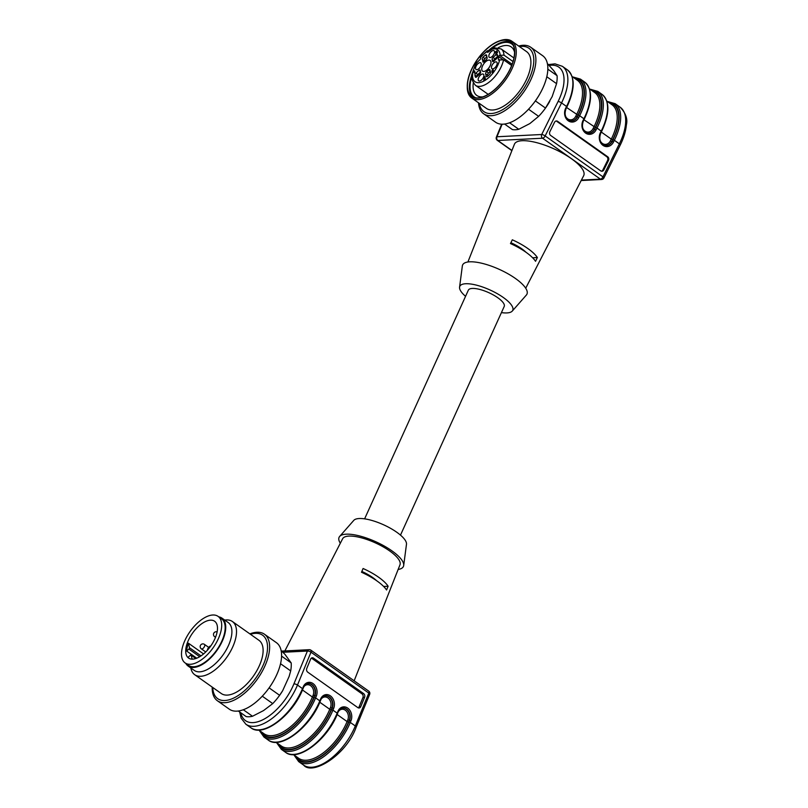 <?xml version="1.0" encoding="UTF-8"?>
<svg xmlns="http://www.w3.org/2000/svg" width="808" height="808" viewBox="0 0 808 808"><rect width="100%" height="100%" fill="white"/><g stroke="black" fill="none" stroke-linecap="round" stroke-linejoin="round"><path stroke-width="1.21" d="M556.116 120.998A2.717 2.252 -87.3 0 1 556.702 121.291L606.808 156.752A2.717 2.252 -87.3 0 1 607.576 160.459L608.485 160.509L603.829 169.902A2.717 2.252 -87.3 0 1 600.728 170.882L550.622 135.421A2.717 2.252 -87.3 0 1 549.864 131.704L554.52 122.311A2.717 2.252 -87.3 0 1 557.611 121.331L607.727 156.792A2.717 2.252 -87.3 0 1 608.485 160.509M603.829 169.902L602.909 169.852A2.717 2.252 -87.3 0 1 601.314 171.175M602.909 169.852L607.576 160.459M510.888 242.723A22.816 7.191 24.4 0 1 526.048 252.308M532.624 257.772L537.37 257.53L535.532 261.297A32.936 10.373 -155.6 0 0 510.474 243.561L512.322 239.804A33.138 10.443 24.4 0 1 537.37 257.53M364.61 518.857L468.337 290.193A19.695 6.201 24.4 0 1 479.73 289.426A19.695 6.201 24.4 0 1 497.809 297.748A19.695 6.201 24.4 0 1 504.212 306.464L400.485 535.128M465.56 296.324A29.058 9.161 24.4 0 1 459.57 287.173A29.058 9.161 24.4 0 1 465.65 283.739A29.058 9.161 24.4 0 1 498.233 294.223A29.058 9.161 24.4 0 1 512.262 311.08A29.058 9.161 24.4 0 1 506.889 312.928A29.058 9.161 24.4 0 1 501.425 312.605M512.262 311.08L526.372 295.041A35.32 11.13 -155.6 0 0 499.394 269.418A35.32 11.13 -155.6 0 0 462.338 265.994L459.57 287.173M467.903 261.994L514.403 144.268A38.026 11.979 24.4 0 1 522.13 140.713A38.026 11.979 24.4 0 1 563.499 153.692A38.026 11.979 24.4 0 1 583.669 175.689L525.715 288.224M549.359 65.408A40.743 20.149 125.3 0 1 558.096 101.485L541.714 134.502A2.717 0.717 26.4 0 1 545.158 135.936L545.087 135.764M501.687 124.19L496.385 137.097A2.717 1 22.3 0 1 496.971 136.764L502.132 124.2M603.132 176.851L602.98 176.861A2.717 0.717 26.4 0 1 603.889 177.992L620.281 144.975A2.717 0.717 26.4 0 0 619.362 143.834A43.46 21.493 -54.7 0 0 620.17 107.222C625.776 113.16 627.846 119.069 626.372 124.927C625.816 131.199 623.776 137.885 620.281 144.975M513.019 61.539L503.97 55.136L499.526 55.348A1.091 0.535 -54.7 0 0 498.698 56.631L498.435 59.671A1.091 0.535 -54.7 0 0 498.566 60.075A1.091 0.535 -54.7 0 0 499.122 60.004L503.566 59.792L511.636 65.509M488.931 51.379L487.153 51.5L487.295 52.096A1.091 0.535 -54.7 0 0 487.416 52.298A1.091 0.535 -54.7 0 0 488.194 52.055L494.021 47.753L501.162 48.955A22.271 11.019 -54.7 0 1 503.97 55.136M487.285 50.803L487.153 51.5A19.564 9.676 -54.7 0 0 480.396 57.691L480.528 58.277A1.091 0.535 -54.7 0 1 479.932 59.61L475.73 63.872L472.054 73.942C470.731 76.901 471.862 80.699 475.427 85.315A22.271 11.019 -54.7 0 0 491.234 80.386A22.271 11.019 -54.7 0 0 503.566 59.792M480.457 57.045L480.396 57.691M473.286 83.022A29.744 14.706 -54.7 0 0 476.841 95.475A29.744 14.706 -54.7 0 0 482.366 96.91A29.744 14.706 -54.7 0 0 482.901 96.869M514.534 52.166A29.744 14.706 -54.7 0 0 511.212 46.915A29.744 14.706 -54.7 0 0 498.284 47.702M471.791 76.821A32.461 16.059 -54.7 0 0 476.003 97.879M513.201 45.329A32.461 16.059 -54.7 0 0 488.587 51.146M471.923 74.841A33.411 16.524 -54.7 0 0 472.7 96.93M511.201 42.521A33.411 16.524 -54.7 0 0 488.133 50.884M471.418 70.033A33.411 16.524 -54.7 0 0 471.69 96.324A33.411 16.524 -54.7 0 0 504.475 78.588A33.411 16.524 -54.7 0 0 510.292 41.774A33.411 16.524 -54.7 0 0 471.418 70.033M510.717 68.044A33.684 16.655 -54.7 0 0 499.253 40.956A33.684 16.655 -54.7 0 0 467.246 86.183A33.684 16.655 -54.7 0 0 484.144 96.586A33.684 16.655 -54.7 0 0 510.717 68.044M499.253 40.956L500.293 40.602A34.774 17.2 125.3 0 1 511.848 41.208A34.774 17.2 125.3 0 1 512.12 68.559A34.774 17.2 125.3 0 1 478.124 99.647A34.774 17.2 125.3 0 1 471.67 97.97A34.774 17.2 125.3 0 1 467.256 87.284L467.246 86.183M471.67 97.97L486.325 108.343A34.774 17.2 -54.7 0 0 526.765 78.931A34.774 17.2 -54.7 0 0 526.493 51.571L511.848 41.208M479.316 103.384A38.865 19.22 -54.7 0 0 522.099 91.062A38.865 19.22 -54.7 0 0 519.483 46.611M478.518 102.818A40.743 20.149 -54.7 0 0 483.639 113.766A40.743 20.149 -54.7 0 0 523.624 92.142A40.743 20.149 -54.7 0 0 530.715 47.238A40.743 20.149 -54.7 0 0 518.685 46.056M483.639 113.766L495.587 122.22A40.743 20.149 -54.7 0 0 531.351 106.07A40.743 20.149 -54.7 0 0 539.33 94.788A40.743 20.149 -54.7 0 0 542.663 55.701L530.715 47.238M531.351 106.07L531.553 105.828A38.865 19.22 -54.7 0 0 539.168 95.071L539.33 94.788M509.585 122.776L518.776 129.27A38.026 18.806 -54.7 0 1 512.413 129.593L504.566 124.048M518.776 129.27L529.816 123.604L538.623 116.352L528.543 109.221M538.623 116.352A38.026 18.806 -54.7 0 0 541.754 112.878A38.026 18.806 -54.7 0 0 545.491 108.06L552.147 96.647L556.56 83.658L546.804 76.75M535.381 100.899L545.491 108.06M556.56 83.658A38.026 18.806 -54.7 0 0 557.076 75.679L553.793 70.73L547.38 63.559M547.834 69.145L557.076 75.679M541.754 112.878L542.057 112.524A35.32 17.463 -54.7 0 0 548.965 102.747A35.32 17.463 -54.7 0 0 549.793 101.293M496.142 53.54L497.506 52.5L495.587 54.621L496.668 51.823L496.526 51.116L495.233 52.722L495.395 51.904L497.001 50.722L496.142 53.54M496.9 51.985L496.526 51.116M485.345 78.588L485.113 79.548L484.972 78.931L483.669 80.123L484.891 76.639L485.345 78.588M479.73 74.073A1.626 0.808 -54.7 0 0 480.588 71.952A8.696 4.303 -54.7 0 1 480.245 70.468A1.626 0.808 -54.7 0 0 480.043 70.013A1.626 0.808 -54.7 0 0 478.871 70.387L475.851 73.154A1.626 0.808 -54.7 0 0 474.922 75.043A16.301 8.06 -54.7 0 0 475.377 77.002A1.626 0.808 -54.7 0 0 475.538 77.204A1.626 0.808 -54.7 0 0 476.7 76.841L479.73 74.073M489.921 69.831A1.626 0.808 -54.7 0 0 489.739 69.528A1.626 0.808 -54.7 0 0 488.416 70.054A8.696 4.303 -54.7 0 1 486.669 71.649A1.626 0.808 -54.7 0 0 485.598 73.781L486.204 76.356A1.626 0.808 -54.7 0 0 486.386 76.659A1.626 0.808 -54.7 0 0 487.436 76.396A16.301 8.06 -54.7 0 0 489.729 74.296A1.626 0.808 -54.7 0 0 490.517 72.407L489.921 69.831M493.001 57.469A1.626 0.808 -54.7 0 0 492.143 59.59A8.696 4.303 -54.7 0 1 492.486 61.075A1.626 0.808 -54.7 0 0 492.688 61.529A1.626 0.808 -54.7 0 0 493.85 61.155L496.88 58.388A1.626 0.808 -54.7 0 0 497.799 56.499A16.301 8.06 -54.7 0 0 497.344 54.54A1.626 0.808 -54.7 0 0 497.193 54.338A1.626 0.808 -54.7 0 0 496.021 54.702L493.001 57.469L494.92 58.833L497.768 56.237M482.81 61.721A1.626 0.808 -54.7 0 0 482.992 62.024A1.626 0.808 -54.7 0 0 484.315 61.489A8.696 4.303 -54.7 0 1 486.052 59.903A1.626 0.808 -54.7 0 0 487.123 57.772L486.527 55.186A1.626 0.808 -54.7 0 0 486.345 54.883A1.626 0.808 -54.7 0 0 485.295 55.156A16.301 8.06 -54.7 0 0 482.992 57.257A1.626 0.808 -54.7 0 0 482.204 59.136L483.336 62.095M480.002 62.65A4.07 2.02 -54.7 0 0 476.255 65.822A4.07 2.02 -54.7 0 0 476.235 69.599A4.07 2.02 -54.7 0 0 480.053 67.337A4.07 2.02 -54.7 0 0 480.922 62.984A4.07 2.02 -54.7 0 0 480.002 62.65M494.072 53.914A4.07 2.02 -54.7 0 0 494.193 50.843A4.07 2.02 -54.7 0 0 490.042 52.873A4.07 2.02 -54.7 0 0 489.517 57.459A4.07 2.02 -54.7 0 0 494.072 53.914M492.718 68.892A4.07 2.02 -54.7 0 0 496.264 66.074A4.07 2.02 -54.7 0 0 496.829 62.176A4.07 2.02 -54.7 0 0 492.678 64.206A4.07 2.02 -54.7 0 0 492.143 68.801A4.07 2.02 -54.7 0 0 492.718 68.892M478.649 77.629A4.07 2.02 -54.7 0 0 478.861 80.941A4.07 2.02 -54.7 0 0 482.679 78.679A4.07 2.02 -54.7 0 0 483.548 74.316A4.07 2.02 -54.7 0 0 478.649 77.629M474.387 70.882L474.851 73.578L474.387 71.569L473.67 72.316L474.73 71.124M493.466 71.205L492.668 70.71C492.648 69.781 492.345 69.953 491.759 71.225L492.971 69.65L493.415 71.73L492.284 72.579C493.456 71.367 493.435 71.033 492.224 71.569L492.698 70.084L493.466 70.629M491.981 72.397L492.284 72.579C493.456 71.367 493.435 71.033 492.224 71.569M493.092 69.73L493.122 70.276M493.567 71.276L492.86 70.781L493.435 70.66M488.941 60.085A6.575 3.252 -54.7 0 0 483.043 64.933A6.575 3.252 -54.7 0 0 482.578 71.144A6.575 3.252 -54.7 0 0 489.022 67.65A6.575 3.252 -54.7 0 0 490.173 60.418A6.575 3.252 -54.7 0 0 488.941 60.085M475.851 73.154L477.77 74.518L480.588 71.942M477.77 74.518A1.626 0.808 -54.7 0 0 476.851 76.407L474.922 75.043M490.305 71.457A8.696 4.303 125.3 0 1 488.598 73.013A1.626 0.808 -54.7 0 0 487.527 75.144L485.598 73.781M487.759 76.124L487.527 75.144M494.92 58.833A1.626 0.808 -54.7 0 0 494.062 60.954A8.696 4.303 125.3 0 1 494.072 60.964M482.992 57.257L484.921 58.62A16.301 8.06 125.3 0 1 486.901 56.782M484.356 61.448L482.204 59.136M484.921 58.62A1.626 0.808 -54.7 0 0 484.133 60.499M474.387 71.569L474.922 71.952M484.911 78.639L484.638 77.487L483.962 79.497L484.911 78.639L485.446 79.022M484.638 77.487L485.174 77.861M493.435 71.255L492.971 71.801M198.516 626.341A22.543 11.15 125.3 0 1 214.625 621.251A22.543 11.15 125.3 0 1 210.696 646.097A22.543 11.15 125.3 0 1 188.577 658.055A22.543 11.15 125.3 0 1 198.516 626.341M203.576 653.935L188.436 643.219A22.543 11.15 -54.7 0 0 186.688 651.066L196.758 658.197M189.072 658.369A22.543 11.15 125.3 0 1 188.133 657.318L190.324 655.308A1.091 0.535 -54.7 0 1 191.102 655.066A1.091 0.535 -54.7 0 1 191.233 655.268L192.132 659.146M197.697 622.817A28.522 14.11 125.3 0 1 218.079 616.373A28.522 14.11 125.3 0 1 213.11 647.804A28.522 14.11 125.3 0 1 185.123 662.934A28.522 14.11 125.3 0 1 197.697 622.817M218.079 616.373L221.543 618.827A28.522 14.11 125.3 0 1 216.584 650.258A28.522 14.11 125.3 0 1 188.587 665.388L185.123 662.934M185.82 663.429A29.341 14.514 -54.7 0 0 188.123 666.055A29.341 14.514 -54.7 0 0 222.251 641.239A29.341 14.514 -54.7 0 0 222.018 618.16A29.341 14.514 -54.7 0 0 218.776 616.868M188.123 666.055L194.284 670.418A29.341 14.514 -54.7 0 0 223.079 654.854A29.341 14.514 -54.7 0 0 228.179 622.524L222.018 618.16M190.86 667.994A32.603 16.12 -54.7 0 0 194.718 674.72A32.603 16.12 -54.7 0 0 226.705 657.419A32.603 16.12 -54.7 0 0 232.381 621.504A32.603 16.12 -54.7 0 0 224.755 620.1M194.718 674.72L221.311 693.537A32.603 16.12 -54.7 0 0 253.298 676.245A32.603 16.12 -54.7 0 0 258.974 640.32L232.381 621.504M212.767 687.497A38.865 19.22 -54.7 0 0 215.564 696.597A38.865 19.22 -54.7 0 0 260.196 671.125A38.865 19.22 -54.7 0 0 250.429 634.28M212.211 687.103A40.743 20.149 -54.7 0 0 215.15 698.587A40.743 20.149 -54.7 0 0 217.372 700.738A40.743 20.149 -54.7 0 0 257.368 679.124A40.743 20.149 -54.7 0 0 264.458 634.219A40.743 20.149 -54.7 0 0 249.874 633.886M217.372 700.738L229.321 709.192A40.743 20.149 -54.7 0 0 265.085 693.042A40.743 20.149 -54.7 0 0 273.064 681.77A40.743 20.149 -54.7 0 0 276.407 642.673L264.458 634.219M265.085 693.042L265.287 692.799A38.865 19.22 -54.7 0 0 272.902 682.043L273.064 681.77M238.309 711.02L246.147 716.575A38.026 18.806 -54.7 0 0 252.51 716.252L263.549 710.575L272.75 703.596A38.026 18.806 -54.7 0 0 275.871 700.122L276.073 699.89A36.259 17.927 -54.7 0 0 282.659 690.709L289.092 676.528L290.688 670.903A38.026 18.806 -54.7 0 0 291.193 662.934L284.971 654.369L281.113 650.541M243.319 709.747L252.51 716.252M272.75 703.596L262.287 696.193M275.871 700.122A38.026 18.806 -54.7 0 0 279.619 695.304L282.659 690.709M269.114 687.871L279.619 695.304M290.688 670.903L280.538 663.721M281.568 656.116L291.193 662.934M311.373 658.106A2.717 2.141 -98 0 1 311.858 658.369L361.964 693.83A2.717 2.141 -98 0 1 362.933 697.526L359.085 706.879A2.717 2.141 -98 0 1 358.338 707.879M357.853 707.626L307.747 672.165A2.717 2.141 -98 0 1 306.777 668.458L310.625 659.106A2.717 2.141 -98 0 1 312.171 657.783A2.717 2.141 -98 0 1 313.514 658.136L363.62 693.597A2.717 2.141 -98 0 1 364.59 697.294L360.742 706.646A2.717 2.141 -98 0 1 359.196 707.98A2.717 2.141 -98 0 1 357.853 707.626M356.156 727.23C346.238 755.339 312.322 775.771 303.687 765.156A43.46 21.493 -54.7 0 0 355.298 725.968A2.717 1 22.3 0 1 356.156 727.23L369.66 694.355A2.717 1 -157.7 0 0 368.801 693.092L368.872 693.264M310.827 652.187L310.979 652.177A2.717 1 -157.7 0 0 307.404 651.046L283.143 652.268M361.843 571.458A22.816 7.191 24.4 0 1 376.589 580.669M383.638 586.467L388.123 586.244L386.567 589.991A33.138 10.443 -155.6 0 0 361.509 572.266L363.075 568.509A32.936 10.373 24.4 0 1 388.123 586.244M354.156 680.801L399.99 564.772A31.502 9.928 -155.6 0 0 375.346 542.865A31.502 9.928 -155.6 0 0 342.632 538.754L284.87 650.925M340.32 543.229A35.32 11.13 24.4 0 1 339.673 536.421A35.32 11.13 24.4 0 1 346.198 534.179A35.32 11.13 24.4 0 1 382.941 545.299A35.32 11.13 24.4 0 1 403.697 565.459A35.32 11.13 24.4 0 1 398.142 569.458M403.697 565.459L406.474 544.279A29.058 9.161 -155.6 0 0 389.395 527.685A29.058 9.161 -155.6 0 0 359.146 518.534A29.058 9.161 -155.6 0 0 353.783 520.372L339.673 536.421M210.565 646.289L210.504 646.208A1.091 0.535 -54.7 0 0 210.454 646.168A1.091 0.535 -54.7 0 0 209.464 646.632L207.939 648.521A1.091 0.535 -54.7 0 0 207.616 649.784L207.707 649.885M186.688 651.066L188.88 649.056A1.091 0.535 -54.7 0 0 189.486 647.733L188.436 643.219M557.611 121.331L556.702 121.291M607.727 156.792L606.808 156.752M572.115 76.538L577.356 80.255A40.743 20.149 125.3 0 1 576.599 114.574L575.74 116.312A7.06 5.848 -87.3 0 1 565.802 116.695M575.74 116.312L577.114 116.887L577.983 115.15L566.63 107.514M577.983 115.15A41.834 20.685 -54.7 0 0 574.306 78.093M573.428 77.467A42.38 20.957 125.3 0 1 578.286 115.16L577.114 116.887A8.151 6.757 -87.3 0 1 571.115 120.937M566.721 106.979L566.065 108.656C563.843 114.938 565.57 119.039 571.256 120.948A8.151 6.757 92.7 0 0 577.417 116.897L578.801 117.473A9.231 7.656 -87.3 0 1 568.287 120.826A9.231 7.656 -87.3 0 1 565.691 108.201L565.863 108.716M578.286 115.16L579.659 115.736L578.801 117.473M580.467 79.123A43.46 21.493 125.3 0 1 579.659 115.736L583.901 118.736A43.46 21.493 -54.7 0 0 584.709 82.123L580.467 79.123L572.579 76.871M566.923 106.919L566.56 106.464A43.46 21.493 -54.7 0 0 567.367 69.852C575.266 76.922 575.114 89.274 566.923 106.919M565.691 108.201L566.56 106.464L561.55 102.919L545.158 135.936L602.98 176.861L619.362 143.834L614.353 140.289L613.494 142.026A9.231 7.656 -87.3 0 1 602.98 145.369A9.231 7.656 -87.3 0 1 600.384 132.754L601.243 131.017A43.46 21.493 -54.7 0 0 602.051 94.405L597.809 91.395A43.46 21.493 125.3 0 1 597.011 128.018L601.617 131.472C609.808 113.827 609.949 101.475 602.051 94.405M567.367 69.852L562.348 66.306A43.46 21.493 125.3 0 1 561.55 102.919A2.717 0.717 -153.6 0 0 558.096 101.485M581.396 180.093L600.395 179.134L542.572 138.219A2.717 2.202 -92.9 0 1 541.714 134.502L496.971 136.764A2.717 2.202 87.1 0 0 497.829 140.481L511.949 150.47M545.158 135.936A2.717 1.343 -54.7 0 1 542.572 138.219L497.829 140.481A2.717 1.343 -54.7 0 1 497.324 140.35L511.878 150.652M589.456 88.819L594.698 92.526A40.743 20.149 125.3 0 1 593.951 126.856L593.082 128.593A7.06 5.848 -87.3 0 1 583.154 128.977M593.082 128.593L594.466 129.159L595.324 127.422L583.972 119.796M595.324 127.422A41.834 20.685 -54.7 0 0 591.648 90.365M590.779 89.749A42.38 20.957 125.3 0 1 595.627 127.442L594.466 129.159A8.151 6.757 -87.3 0 1 588.456 133.219M583.204 120.998L583.406 120.927C581.184 127.21 582.922 131.31 588.608 133.229A8.151 6.757 92.7 0 0 594.769 129.179L596.142 129.755A9.231 7.656 -87.3 0 1 585.628 133.098A9.231 7.656 -87.3 0 1 583.043 120.473L583.901 118.736L584.265 119.19C592.456 101.555 592.607 89.193 584.709 82.123M584.063 119.261L583.406 120.927L583.043 120.473M595.627 127.442L597.011 128.018L596.142 129.755M601.314 132.068L611.292 139.127L610.434 140.865A7.06 5.848 -87.3 0 1 600.495 141.249M606.808 101.091L612.05 104.798A40.743 20.149 125.3 0 1 611.292 139.127L612.666 139.703A41.834 20.685 -54.7 0 0 608.99 102.636M600.546 133.269L600.748 133.209C598.536 139.491 600.263 143.592 605.95 145.501A8.151 6.757 92.7 0 0 612.111 141.451L612.666 139.703M605.798 145.491A8.151 6.757 -87.3 0 0 611.808 141.44L610.434 140.865M608.121 102.02A42.38 20.957 125.3 0 1 612.969 139.713L612.111 141.451L613.494 142.026M612.969 139.713L614.353 140.289A43.46 21.493 125.3 0 0 615.161 103.677L620.17 107.222M601.415 131.532L600.748 133.209L600.384 132.754M581.164 180.537L601.596 179.497A2.717 2.202 -92.9 0 1 600.395 179.134A2.717 1.343 -54.7 0 0 602.98 176.861M499.526 55.348L512.11 64.256M477.185 62.115A19.564 9.676 -54.7 0 0 479.184 82.638A19.564 9.676 -54.7 0 0 499.708 59.64M500.112 54.974A19.564 9.676 -54.7 0 0 490.931 49.551M480.406 71.468L478.871 70.387M486.204 76.356L486.729 76.74M490.284 71.377L488.416 70.054M486.669 71.649L488.598 73.013M494.062 60.954L492.143 59.59M492.486 61.075L493.183 61.57M497.718 55.904L496.021 54.702M486.759 56.196L485.295 55.156M492.597 69.69L493.163 70.094M498.435 59.671L499.001 60.075M502.475 59.307L498.698 56.631M303.687 687.053A7.06 5.565 -98 0 1 311.08 686.043A7.06 5.565 -98 0 1 313.11 695.284L312.393 697.011L302.465 689.981M260.964 731.583A41.834 20.685 -54.7 0 0 286.204 731.836A41.834 20.685 -54.7 0 0 313.827 697.466L312.393 697.011A40.743 20.149 125.3 0 1 264.014 733.745L258.772 730.038M338.37 711.606A7.06 5.565 -98 0 1 345.774 710.596A7.06 5.565 -98 0 1 347.794 719.837L347.087 721.564A40.743 20.149 125.3 0 1 298.707 758.298L293.466 754.591M337.158 714.535L347.087 721.564L348.521 722.019L349.561 720.241L348.854 721.968L350.288 722.423A43.46 21.493 125.3 0 1 298.677 761.611L293.93 754.914M321.029 699.324A7.06 5.565 -98 0 1 328.432 698.314A7.06 5.565 -98 0 1 330.452 707.555L329.745 709.283A40.743 20.149 125.3 0 1 281.356 746.026L276.114 742.31M319.806 702.253L329.745 709.283L331.179 709.737L332.219 707.96L331.502 709.697L332.936 710.151A43.46 21.493 125.3 0 1 281.336 749.329L276.578 742.643M313.827 697.466L314.544 695.739L313.11 695.284M307.798 683.548A8.151 6.424 -98 0 1 313.979 687.305A8.151 6.424 -98 0 1 314.544 695.739L314.161 697.415L315.595 697.87A43.46 21.493 125.3 0 1 263.984 737.058L259.237 730.361M295.657 756.136A41.834 20.685 -54.7 0 0 320.897 756.379A41.834 20.685 -54.7 0 0 348.521 722.019M347.794 719.837L349.228 720.281A8.151 6.424 -98 0 0 348.672 711.858A8.151 6.424 -98 0 0 342.491 708.101M278.305 743.865A41.834 20.685 -54.7 0 0 303.545 744.107A41.834 20.685 -54.7 0 0 331.179 709.737M330.452 707.555L331.886 708.01A8.151 6.424 -98 0 0 331.331 699.587A8.151 6.424 -98 0 0 325.149 695.829M314.161 697.415A42.38 20.957 125.3 0 1 285.436 732.705A42.38 20.957 125.3 0 1 260.085 730.967M316.302 696.143L314.868 695.688A8.151 6.424 82 0 0 314.261 687.174A8.151 6.424 82 0 0 307.959 683.528C306.283 683.608 304.818 684.891 303.545 687.376L303.202 686.871A9.231 7.282 -98 0 1 313.019 683.558A9.231 7.282 -98 0 1 316.302 696.143L315.595 697.87L319.837 700.869L320.544 699.142A9.231 7.282 -98 0 1 330.361 695.829A9.231 7.282 -98 0 1 333.654 708.414L332.936 710.151L337.178 713.151L337.896 711.414A9.231 7.282 -98 0 1 347.713 708.101A9.231 7.282 -98 0 1 350.995 720.696L349.561 720.241A8.151 6.424 82 0 0 348.955 711.727A8.151 6.424 82 0 0 342.653 708.081C340.976 708.161 339.501 709.444 338.229 711.919L337.896 711.414M302.596 689.234L303.202 686.871M303.545 687.376L302.828 689.103C292.779 715.171 263.095 737.866 250.884 727.776A43.46 21.493 -54.7 0 0 302.485 688.598L297.475 685.053A43.46 21.493 125.3 0 1 245.874 724.231L241.137 718.171L239.663 711.979M348.854 721.968A42.38 20.957 125.3 0 1 320.13 757.258A42.38 20.957 125.3 0 1 294.779 755.52M337.289 713.787L337.178 713.151A43.46 21.493 -54.7 0 1 285.577 752.329L281.336 749.329M331.502 709.697A42.38 20.957 125.3 0 1 302.778 744.976A42.38 20.957 125.3 0 1 277.437 743.239M333.654 708.414L332.219 707.96A8.151 6.424 82 0 0 331.613 699.445A8.151 6.424 82 0 0 325.311 695.799C323.634 695.89 322.16 697.163 320.887 699.647L320.544 699.142M319.948 701.506L319.837 700.869A43.46 21.493 -54.7 0 1 268.226 740.057L263.984 737.058M350.995 720.696L350.288 722.423L355.298 725.968L368.801 693.092L310.979 652.177L297.475 685.053A2.717 1 -157.7 0 0 293.9 683.922L307.404 651.046A2.717 2.202 -92.9 0 1 309.191 649.693L281.871 651.076M240.804 712.787A40.743 20.149 -54.7 0 0 264.125 719.1A40.743 20.149 -54.7 0 0 293.9 683.922M360.742 706.646L359.085 706.879M364.59 697.294L362.933 697.526M363.62 693.597L361.964 693.83M313.514 658.136L311.858 658.369M337.996 712.06L337.522 713.656C327.472 739.724 297.788 762.409 285.577 752.329M310.393 650.056A2.717 1.343 125.3 0 1 310.898 650.188A2.717 1.343 125.3 0 1 310.979 652.177M369.66 694.355A2.717 2.717 0 0 0 368.711 691.103A2.717 1.343 125.3 0 1 368.801 693.092M195.839 658.53L191.233 655.268M199.707 656.722L188.88 649.056M189.486 647.733L201.01 655.884M201.323 648.824A2.717 2.717 0 0 1 200.677 645.036A2.717 2.717 0 0 1 204.464 644.39A2.717 1.343 125.3 0 1 203.262 648.208A2.717 1.343 125.3 0 1 201.323 648.824L205.747 651.955M215.787 636.603A2.717 1.343 125.3 0 1 214.605 636.674L215.514 637.32M562.348 66.306L555.025 63.852L548.602 64.559M589.921 89.143L597.809 91.395M607.273 101.424L615.161 103.677M496.385 137.097A2.717 2.717 0 0 0 497.324 140.35M601.596 179.497A2.717 2.717 0 0 0 603.889 177.992M480.376 57.146L487.396 50.732M488.173 94.344L475.427 85.315M513.908 57.974L501.162 48.955M492.102 72.538L492.88 73.084M493.082 71.094L493.85 71.639M496.668 51.146L497.445 51.692M320.887 699.647L320.18 701.374C310.131 727.442 280.447 750.137 268.226 740.057M250.884 727.776L245.874 724.231M303.687 765.156L298.677 761.611M368.711 691.103L310.898 650.188A2.717 2.717 0 0 0 309.191 649.693M195.95 658.49L191.102 655.066M204.464 644.39L208.797 647.45M217.12 631.917A2.717 2.717 0 0 0 214.605 636.674"/></g></svg>
